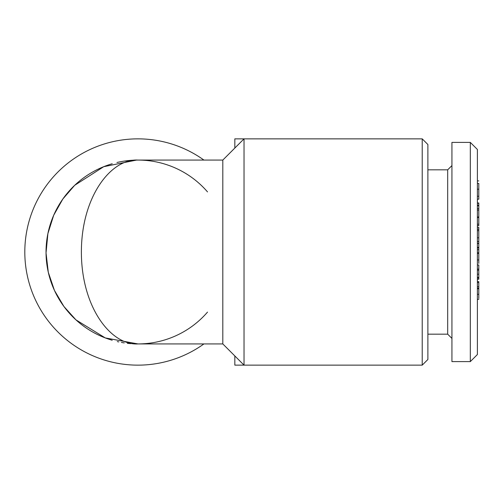 <?xml version="1.0" encoding="UTF-8"?>
<svg xmlns="http://www.w3.org/2000/svg" width="504" height="504" viewBox="0 0 504 504"><rect width="100%" height="100%" fill="white"/><g stroke="black" fill="none" stroke-linecap="round" stroke-linejoin="round"><path stroke-width="0.76" d="M312.619 138.858L234.833 138.858L234.833 148.05M312.619 365.142L234.833 365.142L234.833 355.95M137.957 343.93L222.812 343.93L222.812 160.07L137.957 160.07C111.012 158.458 81.377 196.699 81.383 252C81.377 307.301 111.006 345.542 137.957 343.93L105.267 337.919L75.959 319.876L63.895 306.464L54.445 290.424L48.296 272.286L46.034 252.958L47.899 233.566L53.689 215.271L62.849 198.998L74.686 185.308L103.73 166.685L136.338 160.114M207.509 312.108A91.93 91.93 0 0 1 134.203 343.854M130.675 343.64A91.93 91.93 0 0 1 127.361 343.319M124.28 342.903A91.93 91.93 0 0 1 121.42 342.43M118.787 341.907A91.93 91.93 0 0 1 117.3 341.58M112.216 340.25A91.93 91.93 0 0 1 112.216 163.75M116.953 162.502A91.93 91.93 0 0 1 207.509 191.892M477.389 225.685L478.8 225.685L478.8 210.061L477.389 210.061M478.8 298.462L478.8 281.623L477.389 281.623M478.8 216.966L477.389 216.966M477.389 252.813L478.8 252.813L478.8 243.489L477.389 243.489M477.389 279.222L478.8 279.222L478.8 274.214L477.389 274.214M478.8 274.214L478.8 270.182L477.389 270.182M478.8 263.403L478.8 259.957L477.389 259.957M478.8 294.317L477.389 294.317M478.8 278.025L477.389 278.025M478.8 277.433L477.389 277.433M478.8 199.143L478.8 189.202L477.389 189.202M478.8 189.202L478.8 183.443L477.389 183.443M478.8 247.943L477.389 247.943M478.8 247.332L477.389 247.332M478.8 282.53L477.389 282.53M470.314 361.607L477.389 354.539L477.389 149.461L470.314 142.393L470.314 361.607L451.93 361.607L451.93 142.393L470.314 142.393M478.8 270.182L478.8 269.111L477.389 269.111M478.8 269.111L478.8 265.003L477.389 265.003M478.8 210.061L478.8 208.599L477.389 208.599M478.8 208.599L478.8 205.821L477.389 205.821M477.389 243.325L478.8 243.325L478.8 237.793L477.389 237.793M478.8 237.793L478.8 230.649L477.389 230.649M478.8 243.552L477.389 243.552M478.8 205.556L478.8 203.584M478.8 230.649L478.8 229.213L477.389 229.213M478.8 183.443L478.8 183.777M478.8 249.663L477.389 249.663M478.8 205.235L477.389 205.235M478.8 229.213L478.8 227.367L477.389 227.367M478.8 203.257L477.389 203.257M478.8 259.957L478.8 253.392L477.389 253.392M478.8 253.392L477.389 253.317M478.8 224.192L477.389 224.192M478.8 217.514L477.389 217.514M478.8 241.542L477.389 241.542M422.226 365.142L427.883 359.484L427.883 144.516L422.226 138.858L422.226 365.142L244.031 365.142L244.031 138.858L422.226 138.858M478.8 288.149L477.389 288.149M478.8 286.644L477.389 286.644M478.8 217.35L477.389 217.35M478.8 196.258L477.389 196.258M478.8 288.779L477.389 288.779M427.883 334.171L447.684 334.171L447.684 169.829L451.93 165.589M203.912 160.07A113.142 113.142 0 0 0 30.246 217.356A113.142 113.142 0 0 0 203.912 343.93M447.684 334.171L451.93 338.411M477.389 299.363L478.8 299.363M477.389 180.904L478.8 180.904M477.389 199.2L478.8 199.2M477.389 202.986L478.8 202.986M427.883 169.829L447.684 169.829M222.812 343.93L244.031 365.142M222.812 160.07L244.031 138.858"/></g></svg>
